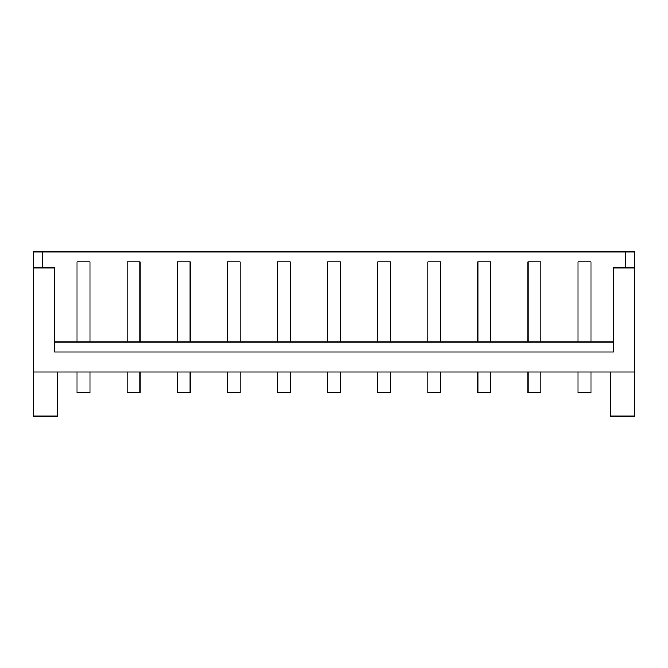 <?xml version="1.0" encoding="UTF-8"?>
<svg xmlns="http://www.w3.org/2000/svg" width="668" height="668" viewBox="0 0 668 668"><rect width="100%" height="100%" fill="white"/><g stroke="black" fill="none" stroke-linecap="round" stroke-linejoin="round"><path stroke-width="1" d="M89.913 342.016L89.913 261.856L77.087 261.856L77.087 342.016M613.558 342.016L54.442 342.016M634.6 267.868L613.558 267.868L613.558 352.036L54.442 352.036L54.442 267.868L33.4 267.868L33.4 251.836L42.418 251.836L42.418 267.868L42.418 251.836L625.582 251.836L625.582 267.868L625.582 251.836L634.6 251.836L634.6 416.164L610.552 416.164L610.552 372.076M240.213 342.016L240.213 261.856L227.387 261.856L227.387 342.016M140.013 342.016L140.013 261.856L127.187 261.856L127.187 342.016M490.713 342.016L490.713 261.856L477.887 261.856L477.887 342.016M527.987 342.016L527.987 261.856L540.813 261.856L540.813 342.016M590.913 342.016L590.913 261.856L578.087 261.856L578.087 342.016M390.513 342.016L390.513 261.856L377.687 261.856L377.687 342.016M340.413 342.016L340.413 261.856L327.587 261.856L327.587 342.016M177.287 342.016L177.287 261.856L190.113 261.856L190.113 342.016M33.4 267.868L33.4 416.164L57.448 416.164L57.448 372.076M277.487 342.016L277.487 261.856L290.313 261.856L290.313 342.016M427.787 342.016L427.787 261.856L440.613 261.856L440.613 342.016M634.6 372.076L33.4 372.076M540.813 372.076L540.813 392.517L527.987 392.517L527.987 372.076M290.313 372.076L290.313 392.517L277.487 392.517L277.487 372.076M578.087 372.076L578.087 392.517L590.913 392.517L590.913 372.076M440.613 372.076L440.613 392.517L427.787 392.517L427.787 372.076M340.413 372.076L340.413 392.517L327.587 392.517L327.587 372.076M240.213 372.076L240.213 392.517L227.387 392.517L227.387 372.076M190.113 372.076L190.113 392.517L177.287 392.517L177.287 372.076M127.187 372.076L127.187 392.517L140.013 392.517L140.013 372.076M490.713 372.076L490.713 392.517L477.887 392.517L477.887 372.076M89.913 372.076L89.913 392.517L77.087 392.517L77.087 372.076M390.513 372.076L390.513 392.517L377.687 392.517L377.687 372.076"/></g></svg>
